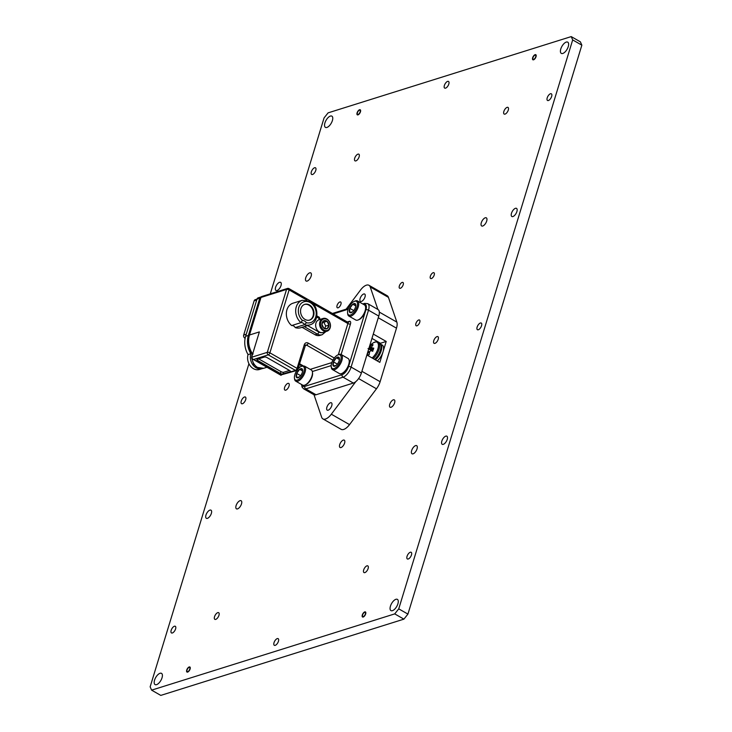 <?xml version="1.0" encoding="UTF-8"?>
<svg xmlns="http://www.w3.org/2000/svg" width="732" height="732" viewBox="0 0 732 732"><rect width="100%" height="100%" fill="white"/><g stroke="black" fill="none" stroke-linecap="round" stroke-linejoin="round"><path stroke-width="1.1" d="M415.913 323.498A3.331 1.528 119.8 0 1 419.482 320.003A3.331 1.528 119.8 0 1 419.747 322.29A3.331 1.528 119.8 0 1 416.179 325.786A3.331 1.528 119.8 0 1 415.913 323.498M430.361 276.229A3.331 1.528 119.8 0 1 433.939 272.734A3.331 1.528 119.8 0 1 434.204 275.022A3.331 1.528 119.8 0 1 430.626 278.517A3.331 1.528 119.8 0 1 430.361 276.229M399.352 285.956A3.331 1.528 119.8 0 1 402.929 282.461A3.331 1.528 119.8 0 1 403.195 284.748A3.331 1.528 119.8 0 1 399.626 288.243A3.331 1.528 119.8 0 1 399.352 285.956M337.068 305.491A3.331 1.528 119.8 0 1 340.645 301.996A3.331 1.528 119.8 0 1 340.911 304.283A3.331 1.528 119.8 0 1 337.333 307.779A3.331 1.528 119.8 0 1 337.068 305.491M389.735 404.32A4.236 1.94 119.8 0 1 394.283 399.882A4.236 1.94 119.8 0 1 394.621 402.792A4.236 1.94 119.8 0 1 390.074 407.239A4.236 1.94 119.8 0 1 389.735 404.32M339.712 444.599A4.236 1.94 119.8 0 1 344.26 440.152A4.236 1.94 119.8 0 1 344.598 443.061A4.236 1.94 119.8 0 1 340.051 447.508A4.236 1.94 119.8 0 1 339.712 444.599M154.562 680.147A6.469 2.965 119.8 0 1 161.507 673.358A6.469 2.965 119.8 0 1 162.028 677.805A6.469 2.965 119.8 0 1 155.083 684.594A6.469 2.965 119.8 0 1 154.562 680.147M390.44 606.16A6.469 2.965 119.8 0 1 397.385 599.371A6.469 2.965 119.8 0 1 397.897 603.818A6.469 2.965 119.8 0 1 390.952 610.607A6.469 2.965 119.8 0 1 390.44 606.16M560.794 48.943A6.469 2.965 119.8 0 1 567.739 42.154A6.469 2.965 119.8 0 1 568.261 46.601A6.469 2.965 119.8 0 1 561.316 53.39A6.469 2.965 119.8 0 1 560.794 48.943M324.917 122.93A6.469 2.965 119.8 0 1 331.861 116.141A6.469 2.965 119.8 0 1 332.383 120.588A6.469 2.965 119.8 0 1 325.438 127.377A6.469 2.965 119.8 0 1 324.917 122.93M186.733 670.054A2.928 1.345 119.8 0 1 189.881 666.98A2.928 1.345 119.8 0 1 190.11 668.993A2.928 1.345 119.8 0 1 186.971 672.067A2.928 1.345 119.8 0 1 186.733 670.054M362.294 614.99A2.928 1.345 119.8 0 1 365.433 611.915A2.928 1.345 119.8 0 1 365.671 613.928A2.928 1.345 119.8 0 1 362.532 617.003A2.928 1.345 119.8 0 1 362.294 614.99M532.649 57.773A2.928 1.345 119.8 0 1 535.797 54.699A2.928 1.345 119.8 0 1 536.025 56.712A2.928 1.345 119.8 0 1 532.887 59.786A2.928 1.345 119.8 0 1 532.649 57.773M357.097 112.838A2.928 1.345 119.8 0 1 360.236 109.773A2.928 1.345 119.8 0 1 360.464 111.776A2.928 1.345 119.8 0 1 357.326 114.851A2.928 1.345 119.8 0 1 357.097 112.838M311.347 171.819A3.843 1.757 119.8 0 1 315.465 167.784A3.843 1.757 119.8 0 1 315.776 170.428A3.843 1.757 119.8 0 1 311.649 174.454A3.843 1.757 119.8 0 1 311.347 171.819M354.7 158.222A3.843 1.757 119.8 0 1 358.826 154.187A3.843 1.757 119.8 0 1 359.128 156.831A3.843 1.757 119.8 0 1 355.011 160.857A3.843 1.757 119.8 0 1 354.7 158.222M444.37 85.461A3.843 1.757 119.8 0 1 448.496 81.435A3.843 1.757 119.8 0 1 448.808 84.07A3.843 1.757 119.8 0 1 444.681 88.105A3.843 1.757 119.8 0 1 444.37 85.461M503.863 111.429A3.843 1.757 119.8 0 1 507.981 107.403A3.843 1.757 119.8 0 1 508.292 110.047A3.843 1.757 119.8 0 1 504.174 114.073A3.843 1.757 119.8 0 1 503.863 111.429M547.216 97.832A3.843 1.757 119.8 0 1 551.342 93.806A3.843 1.757 119.8 0 1 551.644 96.441A3.843 1.757 119.8 0 1 547.527 100.476A3.843 1.757 119.8 0 1 547.216 97.832M477.136 327.076A3.843 1.757 119.8 0 1 481.253 323.05A3.843 1.757 119.8 0 1 481.564 325.685A3.843 1.757 119.8 0 1 477.438 329.72A3.843 1.757 119.8 0 1 477.136 327.076M433.774 340.673A3.843 1.757 119.8 0 1 437.901 336.647A3.843 1.757 119.8 0 1 438.203 339.291A3.843 1.757 119.8 0 1 434.085 343.317A3.843 1.757 119.8 0 1 433.774 340.673M284.611 387.466A3.843 1.757 119.8 0 1 288.737 383.431A3.843 1.757 119.8 0 1 289.039 386.075A3.843 1.757 119.8 0 1 284.922 390.101A3.843 1.757 119.8 0 1 284.611 387.466M241.258 401.063A3.843 1.757 119.8 0 1 245.376 397.037A3.843 1.757 119.8 0 1 245.687 399.672A3.843 1.757 119.8 0 1 241.569 403.698A3.843 1.757 119.8 0 1 241.258 401.063M407.047 556.32A3.843 1.757 119.8 0 1 411.164 552.294A3.843 1.757 119.8 0 1 411.476 554.929A3.843 1.757 119.8 0 1 407.349 558.964A3.843 1.757 119.8 0 1 407.047 556.32M363.685 569.917A3.843 1.757 119.8 0 1 367.812 565.891A3.843 1.757 119.8 0 1 368.123 568.535A3.843 1.757 119.8 0 1 363.996 572.561A3.843 1.757 119.8 0 1 363.685 569.917M214.531 616.71A3.843 1.757 119.8 0 1 218.648 612.675A3.843 1.757 119.8 0 1 218.96 615.319A3.843 1.757 119.8 0 1 214.833 619.345A3.843 1.757 119.8 0 1 214.531 616.71M171.169 630.307A3.843 1.757 119.8 0 1 175.296 626.281A3.843 1.757 119.8 0 1 175.598 628.916A3.843 1.757 119.8 0 1 171.48 632.942A3.843 1.757 119.8 0 1 171.169 630.307M274.015 642.678A3.843 1.757 119.8 0 1 278.142 638.652A3.843 1.757 119.8 0 1 278.444 641.287A3.843 1.757 119.8 0 1 274.326 645.313A3.843 1.757 119.8 0 1 274.015 642.678M275.607 287.264A4.685 2.15 119.8 0 1 280.64 282.351A4.685 2.15 119.8 0 1 281.015 285.562A4.685 2.15 119.8 0 1 275.982 290.476A4.685 2.15 119.8 0 1 275.607 287.264M305.738 277.812A4.685 2.15 119.8 0 1 310.771 272.899A4.685 2.15 119.8 0 1 311.146 276.12A4.685 2.15 119.8 0 1 306.113 281.033A4.685 2.15 119.8 0 1 305.738 277.812M481.299 222.748A4.685 2.15 119.8 0 1 486.322 217.834A4.685 2.15 119.8 0 1 486.698 221.055A4.685 2.15 119.8 0 1 481.674 225.968A4.685 2.15 119.8 0 1 481.299 222.748M511.485 213.277A4.685 2.15 119.8 0 1 516.508 208.364A4.685 2.15 119.8 0 1 516.884 211.585A4.685 2.15 119.8 0 1 511.86 216.498A4.685 2.15 119.8 0 1 511.485 213.277M205.957 515.081A4.685 2.15 119.8 0 1 210.99 510.167A4.685 2.15 119.8 0 1 211.365 513.388A4.685 2.15 119.8 0 1 206.333 518.302A4.685 2.15 119.8 0 1 205.957 515.081M236.088 505.629A4.685 2.15 119.8 0 1 241.112 500.715A4.685 2.15 119.8 0 1 241.487 503.936A4.685 2.15 119.8 0 1 236.463 508.85A4.685 2.15 119.8 0 1 236.088 505.629M411.649 450.564A4.685 2.15 119.8 0 1 416.673 445.651A4.685 2.15 119.8 0 1 417.048 448.872A4.685 2.15 119.8 0 1 412.025 453.785A4.685 2.15 119.8 0 1 411.649 450.564M441.835 441.103A4.685 2.15 119.8 0 1 446.859 436.19A4.685 2.15 119.8 0 1 447.234 439.401A4.685 2.15 119.8 0 1 442.21 444.315A4.685 2.15 119.8 0 1 441.835 441.103M270.291 293.834L324.075 117.898L328.101 112.856L571.216 36.6L580.394 41.852L581.858 45.174L407.925 614.102L403.899 619.144L160.784 695.4L151.606 690.148L394.722 613.892L398.739 608.85L407.925 614.102M581.858 45.174L572.68 39.921L398.739 608.85M403.899 619.144L394.722 613.892M151.606 690.148L150.142 686.826L248.926 363.713M572.68 39.921L571.216 36.6M573.357 72.98L416.05 587.531M365.012 296.945A4.236 1.94 -60.2 0 0 364.664 294.035A4.236 1.94 -60.2 0 0 360.126 298.482A4.236 1.94 -60.2 0 0 360.464 301.392A4.236 1.94 -60.2 0 0 365.012 296.945M331.752 405.711A4.236 1.94 -60.2 0 0 331.413 402.801A4.236 1.94 -60.2 0 0 326.875 407.248A4.236 1.94 -60.2 0 0 327.213 410.158A4.236 1.94 -60.2 0 0 331.752 405.711M380.064 343.4A11.895 5.453 119.8 0 1 380.448 343.262L386.212 341.46L373.283 334.067L378.27 317.752L396.488 328.165A11.236 5.142 -60.2 0 0 396.854 322.117L388.445 297.375A11.236 5.142 -60.2 0 0 387.173 295.701L368.955 285.288A11.236 5.142 -60.2 0 0 360.556 289.991L346.145 309.16M386.212 341.46L379.817 362.377L366.888 354.983L361.901 371.298L380.118 381.711L396.488 328.165M377.877 309.453L370.227 286.962A11.236 5.142 -60.2 0 0 368.955 285.288M314.001 394.731L321.65 417.24A11.236 5.142 -60.2 0 0 322.922 418.905A11.236 5.142 -60.2 0 0 331.331 414.202L355.816 381.619M322.922 418.905L341.13 429.327A11.236 5.142 -60.2 0 0 349.539 424.615L376.468 388.793A11.236 5.142 -60.2 0 0 380.118 381.711M380.823 344.342A9.992 4.575 119.8 0 1 380.969 351.506A9.992 4.575 119.8 0 1 375.425 359.86M380.75 344.214L382.214 345.047A9.992 4.575 119.8 0 1 382.982 352.01A9.992 4.575 119.8 0 1 377.264 360.913M369.038 347.956A16.122 9.736 14.2 0 1 369.321 347.737L369.477 347.572A16.122 14.85 -46.2 0 1 369.98 346.922L370.053 346.822A16.168 14.329 -99.4 0 1 371.453 344.937A5.673 2.599 119.8 0 1 373.11 344.818A16.168 13.039 90.1 0 0 371.774 346.693L371.719 346.803A16.122 10.358 63.9 0 0 371.554 347.425L371.591 347.581A16.122 0.714 36.7 0 0 371.929 347.874L372.002 347.901A16.168 4.84 26.4 0 1 373.759 348.148A5.673 2.599 119.8 0 1 373.311 349.557A5.673 2.599 119.8 0 1 372.634 350.976A16.168 3.55 -162.7 0 0 370.84 350.829L370.74 350.848A16.122 8.445 -175.8 0 0 370.172 351.122L370.017 351.296A16.122 13.569 129.8 0 0 369.642 352.01L369.596 352.138A16.168 13.039 90.1 0 0 369.212 354.599A5.673 2.599 119.8 0 1 368.297 354.855A5.673 2.599 119.8 0 1 367.857 354.828A5.673 2.599 119.8 0 1 367.555 354.709A16.168 14.329 -99.4 0 1 367.876 352.257L367.894 352.138A16.122 11.648 -126.8 0 1 367.922 351.607M369.614 346.071A16.168 16.168 0 0 1 373.183 342.905A9.891 4.529 119.8 0 1 377.346 350.436A9.891 4.529 119.8 0 1 372.103 357.966M371.929 347.874L373.521 348.999M368.178 354.855L367.555 354.709M372.378 345.779L371.453 344.937M372.789 351.333L368.031 348.56M305.052 319.436A8.235 6.561 72.6 0 0 309.737 320.058A8.235 6.561 72.6 0 0 313.991 313.086A8.235 6.561 72.6 0 0 309.48 304.96A8.235 6.561 72.6 0 0 304.805 304.338A8.235 6.561 72.6 0 0 300.541 311.31A8.235 6.561 72.6 0 0 305.052 319.436M309.453 320.131A8.235 6.561 72.6 0 0 313.442 313.086A8.235 6.561 72.6 0 0 308.931 305.134A8.235 6.561 72.6 0 0 304.53 304.439M304.567 324.679L306.433 322.693A10.943 8.72 72.6 0 0 316.004 315.831A10.943 8.72 72.6 0 0 310.212 302.572A10.943 8.72 72.6 0 0 299.242 306.241A10.943 8.72 72.6 0 0 302.389 320.387L300.98 322.629A12.847 10.239 -107.4 0 1 295.701 310.02A12.847 10.239 -107.4 0 1 302.325 300.285L292.992 303.204A12.847 10.239 72.6 0 0 286.368 312.948A12.847 10.239 72.6 0 0 291.656 325.557L300.98 322.629A4.236 3.376 72.6 0 1 302.957 323.041A4.236 3.376 72.6 0 1 304.567 324.679L295.234 327.597A12.847 10.239 72.6 0 0 300.687 327.726L310.02 324.807A12.847 10.239 -107.4 0 1 304.567 324.679M295.234 327.597A4.236 3.376 72.6 0 0 293.633 325.969A4.236 3.376 72.6 0 0 291.656 325.557M315.108 334.762A8.564 6.826 72.6 0 0 319.966 335.402L322.162 334.716A8.564 6.826 -107.4 0 1 317.304 334.067L315.108 334.762L302.06 327.296M253.675 359.43L280.85 374.976L295.453 370.392L268.278 354.855L253.675 359.43L252.595 359.037L251.625 357.262L259.375 331.907L249.493 335.009A19.014 15.152 72.6 0 0 252.412 353.684L253.135 353.931M283.476 372.286L282.955 373.988L290.092 371.746L290.311 371.033M282.955 373.988A1.903 0.75 17 0 1 280.393 373.494L280.96 371.609M258.057 359.037L257.618 360.473L280.393 373.494M257.618 360.473A1.903 0.75 17 0 1 256.895 359.568A1.903 0.75 17 0 1 257.252 359.284L264.38 357.051A1.903 0.75 17 0 1 266.951 357.545L289.716 370.566A1.903 0.75 17 0 1 290.439 371.472A1.903 0.75 17 0 1 290.092 371.746M316.023 394.768L353.346 383.056L343.061 377.181L305.747 388.884L316.023 394.768A9.516 4.365 119.8 0 1 313.854 394.658L303.579 388.784A9.516 4.365 119.8 0 0 305.747 388.884A1.903 1.519 -107.4 0 1 304.787 386.368L342.1 374.665A7.613 3.486 -60.2 0 0 348.542 366.595L365.936 309.7A7.613 3.486 -60.2 0 0 363.594 304.384L363.548 304.402M361.388 372.972L378.783 316.078L368.498 310.194L351.104 367.089L361.388 372.972A9.516 4.365 119.8 0 1 353.346 383.056M365.936 309.7A1.903 0.75 -163 0 1 368.498 310.194A9.516 4.365 119.8 0 0 367.738 303.652L378.023 309.535A9.516 4.365 119.8 0 1 378.783 316.078M252.75 353.583L252.412 353.684A10.468 8.345 72.6 0 0 251.964 356.136M316.883 315.913L319.326 317.304L320.085 319.408M318.987 317.34L318.777 318.21L316.682 317.02M252.11 353.84L252.11 353.858C248.386 347.92 247.398 341.725 249.145 335.293L260.629 297.732A1.903 0.75 17 0 1 260.976 297.448L249.493 335.009A1.903 0.75 -163 0 0 249.145 335.293M280.85 374.976L296.533 370.538A1.903 1.903 0 0 0 297.787 369.276A1.903 0.75 17 0 0 297.064 368.379L304.274 344.781A3.806 3.038 -107.4 0 1 308.236 343.116L334.295 358.021M299.772 367.263L298.601 366.595M262.321 368.58A10.66 8.491 -107.4 0 1 262.221 368.608L259.476 369.477A10.66 8.491 -107.4 0 1 250.252 365.854A10.66 8.491 -107.4 0 1 248.057 354.599A19.563 15.592 -107.4 0 1 245.632 336.299L257.014 299.068A2.379 1.894 -107.4 0 1 258.131 297.851L260.876 296.991A2.379 1.894 72.6 0 0 259.759 298.208L257.014 299.068M262.221 368.608A10.66 8.491 -107.4 0 1 252.998 364.993A10.66 8.491 -107.4 0 1 250.802 353.739A19.563 15.592 -107.4 0 1 248.368 335.439L259.759 298.208M302.142 366.192L299.232 364.527M248.057 354.599L250.802 353.739M258.643 358.854L281.17 371.737A1.903 0.75 -163 0 0 283.742 372.231L289.479 370.429M245.129 338.303L244.881 338.157A2.379 1.894 -107.4 0 1 243.683 335.018L254.123 300.879A2.379 1.894 -107.4 0 1 255.111 299.708A2.379 1.894 -107.4 0 1 255.248 299.663L256.996 299.113M257.829 298.848A2.379 1.894 72.6 0 0 256.703 300.074L254.141 300.834M243.683 335.018L246.263 334.204L256.703 300.074M323.041 318.475L319.088 319.719A6.661 5.307 72.6 0 0 315.757 326.563A6.661 5.307 72.6 0 0 321.275 332.603A6.661 5.307 72.6 0 0 323.077 332.429L327.03 331.193A6.661 5.307 -107.4 0 1 325.228 331.358A6.661 5.307 -107.4 0 1 319.701 325.328A6.661 5.307 -107.4 0 1 323.041 318.475A6.661 5.307 -107.4 0 1 324.843 318.31A6.661 5.307 -107.4 0 1 330.361 324.349A6.661 5.307 -107.4 0 1 327.03 331.193M325.584 330.59A5.993 4.776 72.6 0 0 330.315 325.273A5.993 4.776 72.6 0 0 325.246 318.841A5.993 4.776 72.6 0 0 320.525 324.157A5.993 4.776 72.6 0 0 325.584 330.59M325.539 328.915A4.291 3.422 72.6 0 0 327.277 328.558A4.291 3.422 72.6 0 0 328.924 325.118A4.291 3.422 72.6 0 0 327.067 321.275A4.291 3.422 72.6 0 0 323.562 320.872A4.291 3.422 72.6 0 0 321.915 324.313A4.291 3.422 72.6 0 0 323.773 328.156A4.291 3.422 72.6 0 0 325.539 328.915M325.191 328.458L327.277 328.558L328.924 325.118L327.067 321.275L323.562 320.872L321.915 324.313L323.773 328.156L325.191 328.458M324.633 328.375L325.713 326.124L323.855 322.281L322.693 322.153M325.713 326.124L328.924 325.118M323.855 322.281L327.067 321.275M295.737 381.162L302.618 385.096A8.711 3.989 -60.2 0 0 303.826 385.343A8.711 3.989 -60.2 0 0 305.024 385.032A8.711 3.989 -60.2 0 0 312.436 372.076A8.711 3.989 -60.2 0 0 311.274 369.971L304.384 366.037A8.711 3.989 119.8 0 1 304.128 374.436A8.711 3.989 119.8 0 1 296.945 381.409A8.711 3.989 119.8 0 1 295.737 381.162A8.711 3.989 119.8 0 1 294.575 379.057L294.447 378.124A7.842 3.596 -60.2 0 0 296.588 380.237A7.842 3.596 -60.2 0 0 303.515 372.927A7.842 3.596 -60.2 0 0 302.197 366.183A7.842 3.596 -60.2 0 0 301.117 366.467A7.842 3.596 -60.2 0 0 297.805 369.193M296.945 370.346A7.842 3.596 -60.2 0 0 294.447 378.124M301.236 368.589A5.151 2.361 -60.2 0 0 299.635 369.312A5.151 2.361 -60.2 0 0 296.68 373.402A5.151 2.361 -60.2 0 0 296.442 377.309A5.151 2.361 -60.2 0 0 298.253 377.648A5.151 2.361 -60.2 0 0 299.15 377.117A5.151 2.361 -60.2 0 0 302.106 373.018A5.151 2.361 -60.2 0 0 302.636 369.989A5.151 2.361 -60.2 0 0 302.343 369.12A5.151 2.361 -60.2 0 0 301.236 368.589M302.343 369.12L299.635 369.312L296.68 373.402L296.442 377.309L299.15 377.117M312.436 372.076L312.555 373.009A7.842 3.596 119.8 0 1 305.894 384.666L305.024 385.032M300.605 375.644L296.68 373.402M302.636 371.023L299.635 369.312M348.88 316.078L355.761 320.012A8.711 3.989 -60.2 0 0 356.969 320.259A8.711 3.989 -60.2 0 0 358.168 319.957A8.711 3.989 -60.2 0 0 365.579 307.001A8.711 3.989 -60.2 0 0 364.408 304.896L357.527 300.962A8.711 3.989 119.8 0 1 357.271 309.352A8.711 3.989 119.8 0 1 350.088 316.325A8.711 3.989 119.8 0 1 348.88 316.078A8.711 3.989 119.8 0 1 347.709 313.973L347.59 313.049A7.842 3.596 -60.2 0 0 349.722 315.163A7.842 3.596 -60.2 0 0 356.658 307.843A7.842 3.596 -60.2 0 0 355.34 301.108A7.842 3.596 -60.2 0 0 354.261 301.383A7.842 3.596 -60.2 0 0 347.59 313.049M354.261 301.383L355.121 301.017A8.711 3.989 119.8 0 1 356.319 300.706A8.711 3.989 119.8 0 1 357.527 300.962M354.38 303.515A5.151 2.361 -60.2 0 0 352.778 304.228A5.151 2.361 -60.2 0 0 349.823 308.328A5.151 2.361 -60.2 0 0 349.576 312.235A5.151 2.361 -60.2 0 0 351.397 312.573A5.151 2.361 -60.2 0 0 352.293 312.042A5.151 2.361 -60.2 0 0 355.24 307.943A5.151 2.361 -60.2 0 0 355.779 304.905A5.151 2.361 -60.2 0 0 355.487 304.036A5.151 2.361 -60.2 0 0 354.38 303.515M355.487 304.036L352.778 304.228L349.823 308.328L349.576 312.235L352.293 312.042M365.579 307.001L365.698 307.925A7.842 3.596 119.8 0 1 359.028 319.591L358.168 319.957M353.739 310.569L349.823 308.328M355.77 305.949L352.778 304.228M332.511 369.623L339.392 373.558A8.711 3.989 -60.2 0 0 340.6 373.805A8.711 3.989 -60.2 0 0 341.798 373.503A8.711 3.989 -60.2 0 0 349.21 360.547A8.711 3.989 -60.2 0 0 348.039 358.442L341.158 354.508A8.711 3.989 119.8 0 1 340.902 362.898A8.711 3.989 119.8 0 1 333.719 369.87A8.711 3.989 119.8 0 1 332.511 369.623A8.711 3.989 119.8 0 1 331.34 367.519L331.221 366.595A7.842 3.596 -60.2 0 0 333.353 368.708A7.842 3.596 -60.2 0 0 340.279 361.388A7.842 3.596 -60.2 0 0 338.971 354.654A7.842 3.596 -60.2 0 0 337.891 354.928A7.842 3.596 -60.2 0 0 331.221 366.595M337.891 354.928L338.751 354.562A8.711 3.989 119.8 0 1 339.95 354.251A8.711 3.989 119.8 0 1 341.158 354.508M338.001 357.06A5.151 2.361 -60.2 0 0 336.4 357.774A5.151 2.361 -60.2 0 0 333.453 361.873A5.151 2.361 -60.2 0 0 333.206 365.78A5.151 2.361 -60.2 0 0 335.027 366.119A5.151 2.361 -60.2 0 0 335.915 365.588A5.151 2.361 -60.2 0 0 338.87 361.489A5.151 2.361 -60.2 0 0 339.41 358.451A5.151 2.361 -60.2 0 0 339.117 357.582A5.151 2.361 -60.2 0 0 338.001 357.06M339.117 357.582L336.4 357.774L333.453 361.873L333.206 365.78L335.915 365.588M349.21 360.547L349.329 361.471A7.842 3.596 119.8 0 1 342.658 373.137L341.798 373.503M337.37 364.115L333.453 361.873M339.401 359.494L336.4 357.774M189.066 667.428A2.379 1.089 -60.2 0 0 188.948 667.474A2.379 1.089 -60.2 0 0 186.925 671.015A2.379 1.089 -60.2 0 0 187.785 671.619A2.379 1.089 -60.2 0 0 189.798 669.094A2.379 1.089 -60.2 0 0 189.066 667.428M359.421 110.221A2.379 1.089 -60.2 0 0 359.302 110.258A2.379 1.089 -60.2 0 0 357.28 113.799A2.379 1.089 -60.2 0 0 358.14 114.402A2.379 1.089 -60.2 0 0 360.153 111.877A2.379 1.089 -60.2 0 0 359.421 110.221M534.982 55.156A2.379 1.089 -60.2 0 0 534.863 55.193A2.379 1.089 -60.2 0 0 532.841 58.734A2.379 1.089 -60.2 0 0 533.701 59.338A2.379 1.089 -60.2 0 0 535.714 56.812A2.379 1.089 -60.2 0 0 534.982 55.156M364.627 612.364A2.379 1.089 -60.2 0 0 364.509 612.409A2.379 1.089 -60.2 0 0 362.486 615.951A2.379 1.089 -60.2 0 0 363.347 616.545A2.379 1.089 -60.2 0 0 365.36 614.029A2.379 1.089 -60.2 0 0 364.627 612.364M379.322 312.097L396.854 322.117M370.227 286.962L388.445 297.375M331.331 414.202L349.539 424.615M358.598 378.563L376.468 388.793M380.448 343.262L371.957 338.413M373.183 342.905C376.019 341.588 377.685 341.368 378.151 342.237A10.422 4.776 119.8 0 1 378.462 350.893A10.422 4.776 119.8 0 1 373.21 358.598M378.151 342.237L379.533 343.024A10.422 4.776 119.8 0 1 379.835 351.68A10.422 4.776 119.8 0 1 374.583 359.385M372.716 350.829L368.955 348.222M368.974 348.158L372.744 350.774M373.073 350.125L369.321 347.737M372.881 348.542L369.98 346.922M369.477 347.572L373.164 349.914M370.053 346.822L371.92 347.865M369.413 353.044L367.876 352.257M367.894 352.138L369.44 352.925M369.587 352.193L367.967 351.461M368.004 351.333L369.614 352.065M369.669 351.955L368.04 351.223L369.669 351.946M302.389 320.387A6.14 4.895 -107.4 0 1 304.567 321.028A6.14 4.895 -107.4 0 1 306.433 322.693M252.046 358.634A10.468 8.345 72.6 0 0 257.682 367.51A10.468 8.345 72.6 0 0 263.63 368.297L266.951 367.254M306.836 300.056L289.122 289.918L269.888 352.833L297.064 368.379A1.903 0.869 119.8 0 1 295.453 370.392A1.903 1.519 72.6 0 0 296.533 370.538M338.33 354.745L347.874 323.517L312.912 303.524M251.625 357.262L267.317 352.339L286.551 289.424L260.976 297.448A1.903 1.519 72.6 0 1 261.882 296.469A1.903 1.903 0 0 0 260.629 297.732M302.087 384.794A7.613 3.486 -60.2 0 0 304.787 386.368M348.112 309.243L333.216 313.909M347.307 321.97L349.274 321.357A1.903 1.519 -107.4 0 1 348.377 322.336L347.727 322.208A1.903 0.869 119.8 0 1 347.874 323.517A1.903 0.75 17 0 0 350.445 324.02A3.806 1.748 -60.2 0 0 349.274 321.357M350.445 324.02L341.13 354.489M331.184 365.607L312.326 371.527M310.222 369.367L331.806 362.605M332.895 360.162L306.626 345.138L305.006 345.641M299.489 363.703L305.226 366.979M308.236 343.116A1.903 0.869 119.8 0 1 306.626 345.138A1.903 1.519 72.6 0 0 305.546 344.992L297.787 369.276M348.542 366.595A1.903 0.75 -163 0 1 351.104 367.089A9.516 4.365 119.8 0 1 343.061 377.181A1.903 1.519 -107.4 0 1 342.1 374.665M307.568 325.566L318.905 332.053A1.903 0.869 -60.2 0 1 317.304 334.067L304.256 326.609M319.326 319.646A6.14 4.895 -107.4 0 1 318.777 318.21M318.905 332.053A6.661 5.307 72.6 0 0 322.885 332.484M363.594 304.384A1.903 1.519 -107.4 0 1 364.49 303.405L367.738 303.652M267.317 352.339A1.903 1.519 72.6 0 0 268.278 354.855A1.903 0.869 119.8 0 0 269.888 352.833A1.903 0.75 -163 0 0 267.317 352.339M286.551 289.424A1.903 0.75 17 0 1 289.122 289.918A1.903 0.869 119.8 0 0 288.966 288.609A1.903 1.903 0 0 0 287.456 288.445A1.903 1.519 72.6 0 0 286.551 289.424M347.727 322.208L288.966 288.609A1.903 0.869 119.8 0 0 288.536 288.591A1.903 1.519 72.6 0 0 287.456 288.445L261.882 296.469M304.274 344.781A1.903 0.75 17 0 1 304.997 345.687M245.632 336.299L248.368 335.439M375.15 359.705L380.393 352.238C382.214 348.551 381.93 345.477 379.533 343.024M310.02 324.807C319.271 322.464 319.106 305.83 310.057 301.264L302.325 300.285M332.429 313.461L348.395 308.456M362.761 303.954L364.49 303.405M301.557 384.483L302.06 387.109L303.579 388.784M325.932 331.532L322.162 334.716M252.101 353.84L251.588 357.39M251.607 357.893L253.62 364.014L257.014 367.354L263.63 368.297M281.07 375.324L252.595 359.037M299.434 363.896L305.354 367.281M186.925 671.015L187.008 671.647M188.948 667.474L189.542 667.227M357.28 113.799L357.362 114.439M359.302 110.258L359.897 110.01M532.841 58.734L532.923 59.374M534.863 55.193L535.458 54.946M362.486 615.951L362.569 616.582M364.509 612.409L365.094 612.162"/></g></svg>
